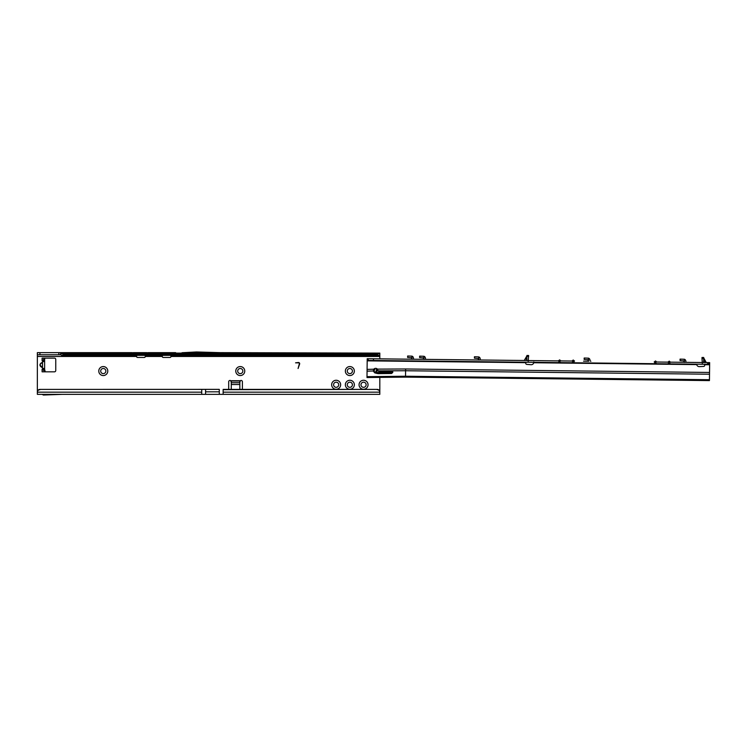 <?xml version="1.0" encoding="UTF-8"?>
<svg xmlns="http://www.w3.org/2000/svg" width="747" height="747" viewBox="0 0 747 747"><rect width="100%" height="100%" fill="white"/><g stroke="black" fill="none" stroke-linecap="round" stroke-linejoin="round"><path stroke-width="1.12" d="M42.14 367.543L41.01 366.824C39.6 365.6 39.6 364.368 41.01 363.135L39.983 364.984L42.383 367.645L42.532 363.135M42.486 367.543L42.532 360.698L42.532 362.36L41.048 363.191L42.486 363.191L42.486 362.426M103.273 366.562A4.491 4.491 0 0 0 98.781 371.063A4.491 4.491 0 0 0 103.273 375.554A4.491 4.491 0 0 0 107.773 371.063A4.491 4.491 0 0 0 103.273 366.562M103.273 373.631A2.568 2.568 0 0 1 100.705 371.063A2.568 2.568 0 0 1 103.273 368.495A2.568 2.568 0 0 1 105.841 371.063A2.568 2.568 0 0 1 103.273 373.631M240.263 366.562A4.491 4.491 0 0 0 235.772 371.063A4.491 4.491 0 0 0 240.263 375.554A4.491 4.491 0 0 0 244.755 371.063A4.491 4.491 0 0 0 240.263 366.562M240.263 373.631A2.568 2.568 0 0 1 237.695 371.063A2.568 2.568 0 0 1 240.263 368.495A2.568 2.568 0 0 1 242.831 371.063A2.568 2.568 0 0 1 240.263 373.631M349.848 380.26A4.491 4.491 0 0 0 345.357 384.761A4.491 4.491 0 0 0 349.848 389.252A4.491 4.491 0 0 0 354.349 384.761A4.491 4.491 0 0 0 349.848 380.26M349.848 387.329A2.568 2.568 0 0 1 347.28 384.761A2.568 2.568 0 0 1 349.848 382.193A2.568 2.568 0 0 1 352.425 384.761A2.568 2.568 0 0 1 349.848 387.329M336.15 380.26A4.491 4.491 0 0 0 331.659 384.761A4.491 4.491 0 0 0 336.15 389.252A4.491 4.491 0 0 0 340.651 384.761A4.491 4.491 0 0 0 336.15 380.26M336.15 387.329A2.568 2.568 0 0 1 333.582 384.761A2.568 2.568 0 0 1 336.15 382.193A2.568 2.568 0 0 1 338.718 384.761A2.568 2.568 0 0 1 336.15 387.329M363.556 380.26A4.491 4.491 0 0 0 359.055 384.761A4.491 4.491 0 0 0 363.556 389.252A4.491 4.491 0 0 0 368.047 384.761A4.491 4.491 0 0 0 363.556 380.26M363.556 387.329A2.568 2.568 0 0 1 360.978 384.761A2.568 2.568 0 0 1 363.556 382.193A2.568 2.568 0 0 1 366.123 384.761A2.568 2.568 0 0 1 363.556 387.329M349.848 366.562A4.491 4.491 0 0 0 345.357 371.063A4.491 4.491 0 0 0 349.848 375.554A4.491 4.491 0 0 0 354.349 371.063A4.491 4.491 0 0 0 349.848 366.562M349.848 373.631A2.568 2.568 0 0 1 347.28 371.063A2.568 2.568 0 0 1 349.848 368.495A2.568 2.568 0 0 1 352.425 371.063A2.568 2.568 0 0 1 349.848 373.631M133.237 352.649L134.124 352.649L133.237 352.649M147.794 352.649L148.681 352.649L147.794 352.649M148.681 352.649L175.666 352.649M173.453 352.649L175.218 352.649M37.35 354.75L60.591 354.75L60.591 352.649L37.35 352.649L37.35 391.904A2.568 2.54 0 0 1 39.918 389.402L201.737 389.402L201.737 392.175L37.35 392.175L37.35 394.351L201.737 394.351L201.737 392.175M39.918 389.402L219.282 389.364L219.282 394.351L223.138 394.351L223.138 389.691L377.254 389.402A2.568 2.54 0 0 1 379.821 391.886L379.821 392.175A2.568 2.54 180 0 0 377.254 389.691M39.918 389.691A2.568 2.54 180 0 0 37.35 392.175L37.35 392.306M379.821 392.306L379.821 394.351L223.138 394.351M201.737 394.351L219.282 394.351M298.081 368.495L299.314 363.92A0.859 0.859 0 0 0 298.483 362.837L295.569 362.837L298.483 362.5A1.195 1.195 0 0 1 299.64 364.004L298.081 368.495M231.271 389.402L231.271 381.054A1.289 0.906 0 0 0 231.271 381.035L230.776 380.727A1.289 1.289 0 0 0 228.703 381.745L228.703 389.402M242.402 389.402L242.402 381.745A1.289 1.289 0 0 0 240.329 380.727L239.834 381.035A1.289 0.906 0 0 0 239.834 381.054L239.834 389.402M60.591 354.75L60.852 354.825A2.568 1.475 0 0 0 61.702 355.357L378.972 355.357A2.568 1.475 180 0 0 379.821 354.825L379.821 358.849M379.821 371.539L379.821 372.501M379.821 377.207L379.821 392.175L223.138 392.175M170.914 355.441L170.914 356.599A0.859 0.859 0 0 1 170.055 357.458L163.21 357.458A0.859 0.859 0 0 1 162.351 356.599L162.351 355.441M145.226 355.441L145.226 356.599A0.859 0.859 0 0 1 144.367 357.458L137.523 357.458A0.859 0.859 0 0 1 136.664 356.599L136.664 355.441M42.103 369.261L42.103 371.829L54.475 371.829A1.289 1.289 0 0 0 55.754 370.549L55.754 359.419A1.289 1.289 0 0 0 54.475 358.13L42.103 358.13L42.103 360.698M45.25 371.829L44.633 369.392L42.532 369.261L44.633 369.392M44.671 358.13L45.268 358.13L44.661 358.653L44.876 358.13M44.624 360.698L42.532 360.698L44.633 360.568L44.624 369.261M223.138 389.402L377.254 389.402M378.972 353.639L377.552 354.237L63.121 354.237L61.702 353.639L378.972 353.639A2.568 1.475 0 0 0 379.821 353.107L221.336 352.649M60.852 354.825L60.852 353.107A2.568 1.475 0 0 0 61.702 353.639M61.702 355.357L378.972 355.357M158.896 352.649L160.67 352.649M132.359 352.649L60.852 353.107L379.821 353.107L379.821 354.825M222.746 352.724L182.007 352.724L196.489 351.968L222.746 352.724M134.124 352.649L146.907 352.649M60.554 352.649L60.554 354.75M170.914 352.649L173.015 352.649M145.226 352.649L146.468 352.649M149.12 352.649L158.457 352.649M161.109 352.649L162.351 352.649M60.591 352.649L131.911 352.649M134.572 352.649L136.664 352.649M44.876 371.829L42.887 369.69M42.887 360.269L44.54 358.289M44.633 360.568L44.661 358.653M41.01 363.135L42.14 362.426M41.01 366.824L42.532 366.824M231.271 381.035L231.271 382.511L230.776 380.727L240.329 380.727L239.834 382.511L239.834 381.035L231.271 381.035M62.3 394.351L43.401 395.032A2.521 2.521 0 0 1 43.055 394.864L42.159 394.351M205.584 394.351L205.584 389.364L201.737 389.402M376.348 372.314A4.277 4.277 0 0 0 377.17 368.878M374.116 368.887A0.682 0.682 0 0 0 374.705 369.438L374.891 369.644A1.924 1.924 0 0 1 374.891 369.737L374.705 369.942A0.682 0.682 0 0 0 374.107 370.624L373.808 371.315M373.276 370.671L374.854 371.903L378.122 372.632L378.113 373.64L374.845 372.912L373.267 371.11L373.808 369.205L367.085 369.401L366.992 377.534L405.528 377.123L405.593 370.745L709.519 374.219L709.445 380.596L405.528 377.123M667.874 362.136L656.744 362.015L667.874 362.136L669.247 361.128L670.442 362.164L709.65 362.612L709.519 374.219M373.808 369.205A2.353 2.353 0 0 1 375.657 368.346L375.704 368.346A2.353 2.353 0 0 1 377.422 369.121L405.621 368.981L405.593 370.745L378.038 370.867L378.878 371.548L391.521 371.418L392.819 372.445L391.54 373.5L391.531 372.492L378.122 372.632M523.992 360.493L528.54 360.549M526.84 360.259L526.924 355.479L528.643 355.497L528.176 361.352M526.924 355.861L524.366 360.287M703.711 357.878L706.167 362.36M525.916 362.23L525.767 363.247A1.074 1.074 0 0 0 526.756 364.387L531.07 364.704A2.568 2.568 0 0 0 533.75 362.743L533.825 361.922L533.75 362.743L696.727 364.611A2.568 2.568 0 0 0 699.36 366.628L703.674 366.413A1.074 1.074 0 0 0 704.692 365.292L704.57 364.275M679.425 362.267L670.442 362.164M560.857 360.913L571.987 361.044L560.857 360.913L559.662 359.877L558.289 360.885L534.376 360.614M367.085 369.401L367.188 360.418L574.294 362.781L573.519 361.062M583.547 361.175L588.683 361.231M655.212 361.996L655.698 361.996M668.91 362.155L668.098 363.854L709.631 364.331M684.569 362.332L696.148 362.463M367.188 360.418L367.207 358.7L558.289 360.885M559.326 360.894L559.82 360.904M574.294 362.781L668.098 363.854M528.624 356.524L526.915 356.216L528.633 356.235M703.711 357.496L703.702 358.523L701.993 358.504L702.003 357.477L703.711 357.496M701.984 362.528L703.665 362.118L703.702 358.523M701.993 358.504L702.329 363.35M707.642 362.594L707.624 364.303M573.042 361.034L572.211 362.762M656.482 363.724L655.222 361.968L654.4 363.696M670.18 363.882L669.387 362.136M656.744 362.015L655.549 360.969L654.176 361.987M574.555 361.072L573.201 360.026L571.987 361.044M373.491 358.775L373.472 360.484M560.595 362.622L559.344 360.876L558.513 362.603M526.924 355.479L528.643 355.497M524.394 360.502L526.915 356.552M703.665 362.118L705.822 362.332L703.805 358.756L704.085 362.556M377.422 369.121L378.029 370.671M378.113 373.64L391.54 373.5M392.138 372.361L377.254 372.557M391.531 372.492L392.81 371.436M407.946 356.002L407.629 357.449L407.647 356.002L411.999 356.151A2.138 2.138 0 0 1 413.427 357.897L413.502 358.495A0.859 0.859 0 0 0 414.342 359.242M411.961 359.307L411.308 357.748L407.927 357.458M419.935 356.142L419.618 357.589L419.637 356.132L423.979 356.291A2.138 2.138 0 0 1 425.416 358.037L425.491 358.635A0.859 0.859 0 0 0 426.332 359.382M423.941 359.447L423.297 357.888L419.917 357.589M474.728 356.767L474.41 358.215L474.429 356.758L478.771 356.917A2.138 2.138 0 0 1 480.209 358.663L480.284 359.26A0.859 0.859 0 0 0 481.124 360.007M478.734 360.073L478.089 358.513L474.709 358.224M584.481 358.018L584.163 359.466L584.182 358.018L588.524 358.168A2.138 2.138 0 0 1 589.962 359.914L590.037 360.512A0.859 0.859 0 0 0 590.877 361.259M588.487 361.324L587.842 359.765L584.462 359.475M680.069 359.111L680.05 360.568L680.069 359.111L684.411 359.27A2.138 2.138 0 0 1 685.839 361.016L685.923 361.613A0.859 0.859 0 0 0 686.764 362.351M684.373 362.426L683.729 360.866L680.05 360.568M170.914 356.459L379.821 356.459M145.226 356.459L162.351 356.459M37.35 356.459L136.664 356.459M231.271 382.735L239.834 382.735M63.121 354.237L63.121 355.255M377.552 355.255L377.552 354.237M377.917 355.357L62.757 355.357M58.836 352.649L58.836 354.75M39.918 352.649L39.918 354.75M44.624 361.557L42.532 361.557M44.624 368.402L42.532 368.402M231.271 384.518L239.834 384.518M205.584 391.82L219.282 391.82M373.715 371.212L373.976 370.624A0.812 0.812 0 0 1 374.695 369.821L374.891 369.737M374.77 369.737A1.802 1.802 0 0 0 374.77 369.644L374.695 369.56A0.812 0.812 0 0 1 374.014 368.99M375.498 372.081A3.483 3.483 0 0 0 376.199 368.402M526.439 360.521L526.803 356.73M373.267 370.979L367.057 371.156M367.001 376.656L405.537 376.236L709.454 379.709M405.621 368.981L709.538 372.454M704.664 364.704L709.622 364.76M367.179 360.848L525.813 362.659M708.651 362.603L708.623 364.321M368.206 358.719L368.187 360.428M703.711 357.617L702.003 357.598M703.711 358.233L701.993 358.215M526.924 355.591L528.633 355.609M376.955 373.491L376.964 372.482M374.854 371.903L374.845 372.912M411.999 356.151L411.961 359.214M411.83 358.877L411.868 356.114M423.979 356.291L423.941 359.354M423.82 359.008L423.848 356.254M478.771 356.917L478.734 359.979M478.612 359.634L478.64 356.879M588.524 358.168L588.487 361.231M588.365 360.894L588.393 358.13M684.411 359.27L684.373 362.332M680.358 359.111L680.349 360.568M684.252 361.987L684.28 359.223"/></g></svg>
